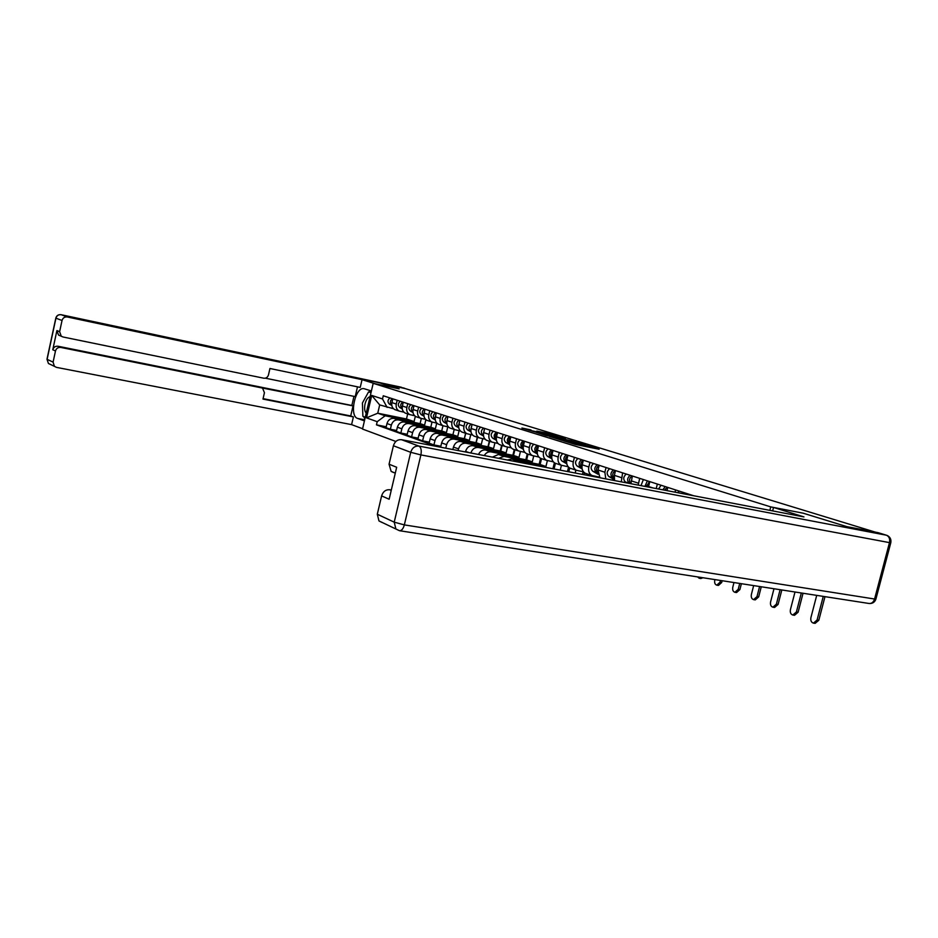 <?xml version="1.0" encoding="UTF-8"?>
<svg xmlns="http://www.w3.org/2000/svg" width="938" height="938" viewBox="0 0 938 938"><rect width="100%" height="100%" fill="white"/><g stroke="black" fill="none" stroke-linecap="round" stroke-linejoin="round"><path stroke-width="1.41" d="M563.527 440.813L575.463 444.471L599.148 449.243L587.223 445.667L563.527 440.813M530.99 429.944L521.927 428.033L534.461 431.797L557.629 436.51L544.955 432.746L536.794 431.105L551.966 435.279L530.861 430.507M875.318 532.081L846.92 526.652L803.092 513.168L770.743 506.895L373.183 383.337L399.154 388.848L380.277 383.032L402.672 387.804L875.306 532.127M549.809 436.545L562.413 440.438L585.922 445.198L572.567 441.212L549.785 436.662M546.068 435.513L535.997 432.266L558.567 436.92L565.473 438.925L558.38 437.917L571.77 440.848L546.068 435.513M373.183 383.337L362.525 429.065L395.871 441.47M686.393 493.411L686.17 494.314M675.032 492.169L675.595 489.929M667.797 487.42L667 490.633M656.225 488.569L657.35 484.055M649.811 481.628L648.463 487.08M638.192 485.11L639.693 478.368M632.4 476.023L630.899 483.703M621.296 481.862L622.598 472.869M615.527 470.583L614.355 475.332L614.531 480.561M605.772 478.884L604.869 472.236L606.042 467.534M599.183 465.318L598.034 469.997L599.933 477.759M599.276 477.079L591.937 475.496C589.123 473.831 588.091 470.993 588.841 466.995L589.979 462.364M583.342 460.218L582.205 464.826C581.466 468.801 582.498 471.615 585.3 473.28L586.485 473.678M583.483 471.837L576.378 470.301C573.587 468.648 572.555 465.858 573.294 461.906L574.408 457.345M567.971 455.27L566.857 459.808C566.13 463.724 567.162 466.503 569.941 468.144L571.125 468.543M568.053 466.725L561.287 465.248C558.52 463.618 557.489 460.863 558.204 456.982L559.306 452.479M590.577 475.965L590.788 475.109M551.696 457.392C550.067 454.824 550.512 452.526 553.045 450.486L551.954 454.93C551.251 458.799 552.271 461.543 555.038 463.161L556.211 463.56M584.48 472.787L584.011 474.71M553.303 461.813L546.631 460.359C543.888 458.741 542.856 456.02 543.559 452.186L544.638 447.754M575.193 473.022L575.897 470.137M583.119 471.837L582.486 474.417M538.564 445.796L537.497 450.205C536.794 454.015 537.814 456.724 540.558 458.33L541.718 458.717M569.741 468.039L568.815 471.791M538.811 457.017L532.397 455.598C529.677 454.004 528.645 451.319 529.337 447.543L530.404 443.17M560.244 470.149L561.428 465.318M568.557 467.171L567.49 471.544M524.494 441.27L523.439 445.609C522.759 449.361 523.779 452.034 526.499 453.629L527.66 454.015M555.437 463.302L554.053 468.965M524.834 452.362L518.573 450.979C515.865 449.396 514.845 446.746 515.525 443.017L516.568 438.714M514.329 461.344L517.424 461.004L545.939 466.491L547.37 460.64M554.37 462.774L552.904 468.742M510.823 436.862L509.791 441.141C509.123 444.846 510.143 447.485 512.84 449.068L513.989 449.443M541.543 458.659L540.124 464.509L511.702 459.034L507.399 460.007M511.21 447.836L505.136 446.488C502.44 444.917 501.431 442.302 502.088 438.632L503.12 434.376M498.57 458.319L504.011 456.372L532.303 461.836L533.71 456.02M546.631 460.359L540.558 458.33L539.151 464.322M497.539 432.582L496.519 436.803C495.862 440.461 496.882 443.064 499.555 444.624L500.693 444.999M528.035 454.144L526.64 459.913L498.453 454.461L492.38 457.134M497.961 443.44L492.063 442.115C489.401 440.567 488.381 437.987 489.038 434.364L490.046 430.167M484.254 455.575C485.978 452.761 488.217 451.53 490.973 451.882L519.031 457.322L520.438 451.506M527.262 453.875L525.831 459.761M484.618 428.42L483.621 432.594C482.976 436.193 483.985 438.761 486.646 440.309L487.772 440.684M514.892 449.748L513.52 455.446L485.556 450.017C482.484 449.677 480.127 451.166 478.486 454.461M485.087 439.16L479.353 437.87C476.703 436.334 475.695 433.778 476.328 430.202L477.325 426.075M470.876 453.007C472.295 449.044 474.757 447.215 478.286 447.496L506.11 452.925L507.517 447.109M514.27 449.536L512.863 455.317M472.049 424.375L471.064 428.478C470.43 432.043 471.439 434.575 474.077 436.111L475.191 436.475M502.1 445.48L500.751 451.096L473.022 445.679C469.41 445.409 466.936 447.309 465.588 451.389L465.447 451.964M472.553 434.998L466.983 433.731C464.357 432.219 463.349 429.698 463.97 426.169L464.943 422.088M458.154 450.568L458.553 448.892C459.878 444.846 462.352 442.971 465.94 443.24L493.54 448.634L494.936 442.842M501.619 445.316L500.247 450.99M459.808 420.435L458.846 424.492C458.225 427.998 459.221 430.507 461.848 432.019L462.95 432.395M489.648 441.317L488.323 446.863L460.816 441.47C457.24 441.2 454.778 443.076 453.453 447.098L452.866 449.548M460.347 430.941L454.93 429.71C452.327 428.209 451.33 425.711 451.94 422.229L452.902 418.207M445.773 448.188L446.605 444.671C447.918 440.672 450.357 438.82 453.922 439.09L481.288 444.471L482.683 438.679M489.308 441.2L487.959 446.793M447.895 416.589L446.945 420.599C446.347 424.058 447.332 426.544 449.935 428.045L451.037 428.408M477.524 437.26L476.211 442.736L448.939 437.378C445.386 437.096 442.959 438.937 441.646 442.912L440.626 447.203M448.47 426.989L443.205 425.793C440.626 424.304 439.629 421.842 440.227 418.407L441.177 414.42M440.848 446.254L433.931 444.929L434.974 440.543C436.276 436.604 438.691 434.775 442.22 435.056L469.363 440.403L470.747 434.634M477.301 437.19L475.988 442.689M436.299 412.861L435.361 416.812C434.763 420.236 435.76 422.686 438.339 424.164L439.43 424.527M465.705 433.309L464.416 438.714L437.354 433.379C433.837 433.098 431.433 434.915 430.143 438.832L429.112 443.193L433.931 444.929M436.909 423.144L431.785 421.971C429.217 420.494 428.22 418.067 428.818 414.666L429.745 410.75M429.358 442.161L422.628 440.86L423.648 436.533C424.926 432.641 427.318 430.847 430.812 431.117L457.744 436.44L459.116 430.694M465.611 433.274L464.31 438.691M424.996 409.214L424.082 413.119C423.495 416.495 424.48 418.923 427.036 420.388L428.115 420.752M454.191 429.463L452.913 434.798L426.087 429.487C422.592 429.205 420.212 430.999 418.934 434.869L417.926 439.172L422.628 440.86M425.629 419.403L420.646 418.254C418.102 416.789 417.117 414.385 417.691 411.032L418.606 407.162M418.16 438.163L411.594 436.897L412.603 432.617C413.869 428.783 416.238 427.001 419.708 427.282L446.418 432.582L447.778 426.849M413.986 405.673L413.072 409.519C412.497 412.861 413.482 415.253 416.026 416.707L417.093 417.058M442.959 425.711L441.704 430.976L415.088 425.7C411.63 425.406 409.273 427.177 408.018 430.999L407.022 435.244L411.594 436.897M414.643 415.745L409.789 414.619C407.268 413.177 406.283 410.797 406.858 407.491L407.76 403.668M407.244 434.271L400.854 433.028L401.839 428.807C403.082 425.02 405.427 423.261 408.874 423.554L435.373 428.818L436.721 423.108M403.246 402.214L402.355 406.013C401.792 409.308 402.765 411.676 405.286 413.119L406.353 413.47M432.008 422.065L430.776 427.259L404.372 421.994C400.948 421.713 398.603 423.46 397.372 427.224L396.387 431.421L400.854 433.028M403.938 412.181L399.213 411.09C396.704 409.66 395.73 407.303 396.282 404.032L397.173 400.256M396.61 430.472L390.372 429.264L391.345 425.09C392.576 421.35 394.898 419.626 398.31 419.907L424.586 425.149L425.899 419.638M392.776 398.838L391.896 402.601C391.334 405.849 392.307 408.194 394.816 409.613L395.871 409.965M421.314 418.512L420.107 423.624L393.925 418.395C390.525 418.102 388.203 419.825 386.984 423.554L386.01 427.693L390.372 429.264M420.107 423.624L424.586 425.149M430.776 427.259L435.373 428.818M441.704 430.976L446.418 432.582M452.913 434.798L457.744 436.44M464.416 438.714L469.363 440.403M476.211 442.736L481.288 444.471M488.323 446.863L493.54 448.634M500.751 451.096L506.11 452.925M513.52 455.446L519.031 457.322M526.64 459.913L532.303 461.836M540.124 464.509L545.939 466.491M393.491 408.71L379.691 404.923L377.756 413.212L385.166 415.78L377.205 421.69L376.466 424.855L435.994 446.312M377.205 421.69L366.5 417.867L371.729 395.437L382.516 398.955L387.124 407.42M693.604 495.733L383.267 395.777L382.516 398.955M770.743 506.895L769.852 510.366M407.678 413.916L406.482 418.981L377.756 413.212L366.5 417.867M385.166 415.78L414.08 421.572L415.323 416.296M406.482 418.981L414.08 421.572M386.233 426.778L376.466 424.855M379.691 404.923L371.729 395.437M560.983 439.934L583.049 444.483L560.947 440.086M546.174 435.009L556.867 437.636L546.174 435.009M824.983 596.65L818.815 620.264L815.134 623.36L813.41 623.125L817.08 620.018L823.259 596.38M816.717 595.372L810.913 617.614C810.432 620.557 811.264 622.386 813.41 623.125M772.642 510.905L773.533 507.458L803.96 516.908L401.476 439.688L418.911 446.089L886.387 535.199L878.038 532.655L847.377 526.793L803.233 513.203L773.533 507.458M391.31 490.011L389.692 489.742L391.228 490.398M382.001 522.466L378.975 520.942L377.311 514.235L381.614 495.897C383.032 491.571 385.729 489.519 389.692 489.742M393.726 472.6L391.146 471.404L389.059 464.204L393.397 445.761C394.816 441.411 397.513 439.394 401.476 439.688M381.614 495.897L389.141 499.239L396.668 467.265L389.059 464.204M878.038 532.655L878.648 532.831M364.425 420.892L357.601 418.43C348.901 416.062 355.314 386.386 364.038 388.672L371.401 390.994M405.404 388.637L380.089 382.974L399.096 388.824L375.235 383.771L362.045 379.667L360.239 387.417L269.933 368.493L268.479 374.895C267.693 377.322 266.134 378.424 263.801 378.213L63.034 337L58.519 335.054L56.901 330.586L52.774 349.757C53.618 347.154 55.377 345.981 58.062 346.251L351.844 405.486L353.966 396.364M265.384 378.178L355.209 396.622L357.484 386.843M351.844 405.486L353.051 405.896L350.718 415.956L353.392 416.918L351.598 424.633L56.503 367.379L54.404 366.324L53.091 362.127L55.483 350.964L52.774 349.757M362.607 428.725L351.598 424.633M362.045 379.667L67.337 316.985C64.64 316.692 62.869 317.853 62.037 320.479L59.622 331.689L61.251 336.179M58.062 346.251L60.794 347.435L261.608 387.875L262.593 388.226L264.434 392.705L262.98 399.084L353.392 416.918M60.794 347.435C58.097 347.166 56.327 348.338 55.483 350.964M60.7 335.956L58.519 335.054M261.608 387.875L353.051 405.896M259.169 386.972L261.632 387.875M263.086 398.65L350.718 415.956M370.979 390.865L369.15 391.99M367.696 393.479L364.436 399.354M362.584 407.702L362.795 413.611M363.604 416.589L364.905 418.864M371.131 392.143L369.513 392.072M363.838 416.683L365.234 417.422M365.292 417.211L363.85 416.918M370.088 396.633C367.848 397.255 366.172 399.67 365.058 403.891C364.19 408.182 364.577 411.301 366.219 413.236M368.974 401.405L367.403 408.112M365.292 417.199L362.889 416.343L362.42 402.988L368.587 391.873L371.014 392.659M371.073 392.389L368.587 391.873M803.045 593.25L798.109 612.221L794.533 615.281L792.821 615.035L796.397 611.963L801.322 592.98M795.002 592.007L790.417 609.641C789.948 612.526 790.746 614.32 792.821 615.035M781.823 589.967L778.083 604.424L774.6 607.449L772.889 607.203L776.371 604.178L780.111 589.697M773.991 588.747L770.59 601.926C770.133 604.752 770.895 606.511 772.889 607.203M761.281 586.778L758.678 596.885L755.289 599.874L753.589 599.628L756.989 596.627L759.592 586.52M753.66 585.593L751.385 594.446C750.928 597.225 751.666 598.948 753.589 599.628M684.623 494.009L685.678 493.177M682.372 493.576L683.626 492.52M677.693 492.685L679.323 491.137M741.395 583.694L739.894 589.58L736.588 592.535L734.9 592.288L738.206 589.322L739.719 583.436M733.973 582.545L732.789 587.211C732.332 589.932 733.047 591.632 734.9 592.288M664.866 490.222L667.199 487.232M664.643 490.175L665.488 488.897M662.814 489.824L665.218 486.588M658.535 489.003L661.056 485.251M722.143 580.716L721.685 582.498L718.461 585.429L716.784 585.171L720.009 582.24L720.466 580.458M714.908 579.59L714.756 580.188C714.31 582.873 714.99 584.526 716.784 585.171M646.763 486.752L649.307 481.464M646.751 485.638L648.99 482.753M644.887 486.388L647.408 480.854M640.994 485.638L643.374 479.553M702.914 577.738L700.885 578.523L699.22 578.265L701.249 577.48M697.555 576.905L699.22 578.265M630.875 483.703C628.718 481.018 629.105 478.415 632.001 475.894M629.492 479.834L630.172 477.77M629.621 483.457L629.269 483.246C626.854 480.655 627.147 477.993 630.148 475.296M627.1 482.976L625.365 481.968C622.961 479.377 623.254 476.727 626.244 474.042M614.062 478.134C611.998 475.472 612.385 472.928 615.234 470.489M612.784 474.182L613.335 472.506M614.097 478.638L612.573 477.747C610.181 475.179 610.462 472.564 613.44 469.915M614.273 479.693L608.797 476.504C606.405 473.936 606.687 471.345 609.653 468.695M597.752 472.717C595.794 470.067 596.205 467.581 598.972 465.26M596.603 468.625L596.99 467.464M597.787 473.221L596.404 472.412C594.024 469.879 594.293 467.3 597.236 464.697M597.952 474.229L592.746 471.204C590.365 468.683 590.635 466.116 593.566 463.513M599.464 477.301L598.104 476.856M581.935 467.452C580.094 464.826 580.516 462.399 583.213 460.183M581.97 467.968L580.716 467.241C578.347 464.732 578.617 462.2 581.525 459.632M582.123 468.93L577.163 466.069C574.806 463.571 575.064 461.05 577.96 458.483M583.682 472.072L582.604 471.662M566.587 462.352C564.852 459.737 565.297 457.369 567.924 455.247M566.622 462.868L565.497 462.223C563.152 459.749 563.41 457.252 566.282 454.719M566.763 463.806L562.05 461.086C559.705 458.623 559.963 456.126 562.823 453.617M568.358 466.972L567.572 466.632M551.732 457.92L550.735 457.345C548.39 454.907 548.648 452.444 551.485 449.959M551.872 458.823L547.382 456.243C545.048 453.804 545.295 451.354 548.132 448.88M537.24 452.573C535.715 450.099 536.149 447.872 538.541 445.902M553.139 461.836L552.388 461.637M537.275 453.124L536.384 452.62C534.062 450.205 534.308 447.778 537.122 445.327M537.404 453.992L533.136 451.541C530.814 449.138 531.06 446.723 533.863 444.284M523.193 447.895C521.774 445.503 522.196 443.346 524.459 441.435M538.94 457.123L538.119 456.876M523.228 448.47L522.454 448.024C520.144 445.644 520.379 443.24 523.158 440.837M523.357 449.302L519.289 446.98C516.99 444.6 517.225 442.22 520.004 439.816M509.545 443.334C508.232 441.024 508.631 438.949 510.764 437.108M524.94 452.479L524.295 452.257M509.58 443.944L508.912 443.557C506.614 441.2 506.848 438.832 509.604 436.463M509.709 444.753L505.84 442.548C503.554 440.192 503.776 437.835 506.52 435.478M496.284 438.914C495.065 436.686 495.452 434.681 497.468 432.887M496.319 439.547L495.745 439.219C493.458 436.885 493.693 434.552 496.413 432.219M496.437 440.321L492.755 438.234C490.48 435.9 490.703 433.579 493.423 431.257M483.387 434.599L484.524 428.795M483.422 435.267L482.929 434.986C480.666 432.688 480.889 430.39 483.586 428.091M483.527 436.018L480.022 434.036C477.77 431.738 477.981 429.44 480.678 427.153M470.841 430.413L471.943 424.808M470.864 431.105L470.466 430.882C468.226 428.607 468.437 426.333 471.099 424.07M470.97 431.832L467.64 429.944C465.4 427.681 465.611 425.406 468.273 423.155M458.623 426.333L459.69 420.939M458.659 427.06L458.342 426.884C456.103 424.633 456.314 422.381 458.952 420.154M458.752 427.763L455.587 425.969C453.359 423.73 453.558 421.49 456.196 419.263M446.734 422.346L447.766 417.164M446.769 423.12L446.523 422.979C444.307 420.752 444.506 418.547 447.121 416.343M446.863 423.8L443.838 422.1C441.634 419.872 441.833 417.668 444.436 415.475M435.15 418.477L436.147 413.482M435.185 419.286L435.021 419.192C432.817 416.988 433.016 414.795 435.595 412.626M435.279 419.943L432.406 418.325C430.214 416.132 430.401 413.951 432.981 411.794M423.87 414.69L424.832 409.906M423.906 415.546L423.8 415.487C421.619 413.318 421.807 411.149 424.375 409.015M423.988 416.179L421.256 414.655C419.075 412.474 419.263 410.328 421.819 408.194M412.872 411.008L413.81 406.424M412.99 412.521L410.398 411.067L412.872 411.888C410.703 409.73 410.891 407.596 413.424 405.486M410.398 411.067C408.229 408.921 408.417 406.787 410.938 404.688M402.156 407.42L403.059 403.023M402.261 408.945L399.799 407.573C397.653 405.451 397.829 403.352 400.338 401.276M402.179 408.347C400.069 406.213 400.256 404.114 402.754 402.05M391.709 403.915L392.576 399.705M391.803 405.474L389.469 404.161C387.335 402.062 387.5 399.987 389.985 397.935M391.732 404.888C389.692 402.754 389.903 400.69 392.354 398.697M397.372 427.224L401.839 428.807M408.018 430.999L412.603 432.617M418.934 434.869L423.648 436.533M430.143 438.832L434.974 440.543M441.646 442.912L446.605 444.671M453.453 447.098L458.553 448.892M465.588 451.389L469.293 452.702M386.984 423.554L391.345 425.09M393.925 418.395L398.31 419.907M404.372 421.994L408.874 423.554M402.355 406.013L406.858 407.491M415.088 425.7L419.708 427.282M413.072 409.519L417.691 411.032M426.087 429.487L430.812 431.117M424.082 413.119L428.818 414.666M437.354 433.379L442.22 435.056M435.361 416.812L440.227 418.407M448.939 437.378L453.922 439.09M446.945 420.599L451.94 422.229M460.816 441.47L465.94 443.24M458.846 424.492L463.97 426.169M473.022 445.679L478.286 447.496M471.064 428.478L476.328 430.202M485.556 450.017L490.973 451.882M483.621 432.594L489.038 434.364M498.453 454.461L504.011 456.372M496.519 436.803L502.088 438.632M511.702 459.034L517.424 461.004M509.791 441.141L515.525 443.017M523.439 445.609L529.337 447.543M537.497 450.205L543.559 452.186M551.954 454.93L558.204 456.982M566.857 459.808L573.294 461.906M582.205 464.826L588.841 466.995M598.034 469.997L604.869 472.236M614.355 475.332L621.413 477.641M631.204 480.842L638.485 483.222M648.592 486.529L652.825 487.912M391.896 402.601L396.282 404.032M575.229 444.424L575.393 443.756M578.031 444.999L578.265 444.037M585.195 446.453L585.359 445.796M587.106 446.851L587.258 446.183M572.415 441.845L572.567 441.212M558.427 437.53L558.567 436.92M544.814 433.333L544.955 432.746M528.715 430.143L528.88 429.416M817.08 620.018L818.815 620.264M377.311 514.235L394.218 522.161L395.895 528.997L399.482 530.709C401.616 530.756 403.234 528.821 404.337 524.893L874.579 599.019L889.482 542.621L420.892 454.918L404.337 524.893L394.218 522.161L410.703 452.304L393.397 445.761M378.975 520.942L399.482 530.709L869.069 603.486C872.434 603.744 874.708 602.302 875.893 599.148M410.703 452.304L420.892 454.918C421.737 450.322 421.068 447.379 418.911 446.089C414.901 445.796 412.157 447.872 410.703 452.304M890.772 542.821L875.975 598.796L874.579 599.019C873.524 602.173 871.695 603.662 869.069 603.486M886.387 535.199C889.118 536.419 890.15 538.893 889.482 542.621L890.83 542.598C891.346 539.256 890.08 536.864 887.031 535.399L886.387 535.199M56.901 330.586L59.622 331.689M62.037 320.479L55.94 318.181L47.111 359.324L53.091 362.127M404.266 388.121L61.193 314.722L67.337 316.985M364.683 419.825L357.601 418.43M55.94 318.181C56.772 315.578 58.519 314.429 61.193 314.722L61.122 314.699C58.379 314.394 56.608 315.531 55.811 318.123L55.94 318.181M50.335 364.39L48.424 363.487L47.006 359.16M55.823 318.064L46.982 359.254L48.424 363.487L54.404 366.324M61.064 314.699L401.358 387.242M796.397 611.963L798.109 612.221M776.371 604.178L778.083 604.424M756.989 596.627L758.678 596.885M738.206 589.322L739.894 589.58M720.009 582.24L721.685 582.498M625.365 481.968L629.269 483.246M608.797 476.504L612.573 477.747M592.746 471.204L596.404 472.412M577.163 466.069L580.716 467.241M562.05 461.086L565.497 462.223M547.382 456.243L550.735 457.345M533.136 451.541L536.384 452.62M519.289 446.98L522.454 448.024M505.84 442.548L508.912 443.557M492.755 438.234L495.745 439.219M480.022 434.036L482.929 434.986M467.64 429.944L470.466 430.882M455.587 425.969L458.342 426.884M443.838 422.1L446.523 422.979M432.406 418.325L435.021 419.192M421.256 414.655L423.8 415.487M399.799 407.573L402.179 408.358M389.469 404.161L391.732 404.911M394.816 409.613L399.213 411.09M585.3 473.28L591.937 475.496M569.941 468.144L576.378 470.301M555.038 463.161L561.287 465.248M526.499 453.629L532.397 455.598M512.84 449.068L518.573 450.979M499.555 444.624L505.136 446.488M486.646 440.309L492.063 442.115M474.077 436.111L479.353 437.87M461.848 432.019L466.983 433.731M449.935 428.045L454.93 429.71M438.339 424.164L443.205 425.793M427.036 420.388L431.785 421.971M416.026 416.707L420.646 418.254M405.286 413.119L409.789 414.619M577.14 444.811L577.316 444.084M588.97 447.227L589.146 446.5M391.146 471.404L395.297 473.104M598.186 476.867L599.452 477.29M582.627 471.673L583.635 472.013M567.689 466.702L568.287 466.901"/></g></svg>

